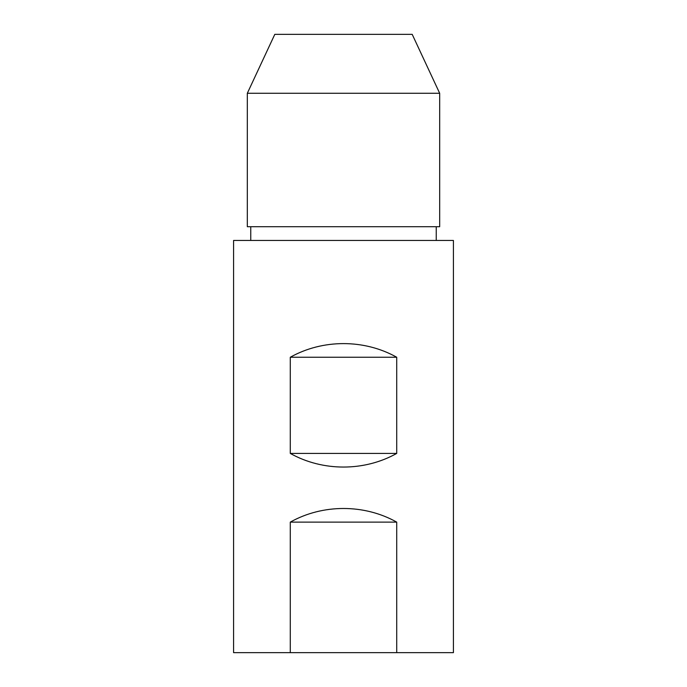 <?xml version="1.0" encoding="UTF-8"?>
<svg xmlns="http://www.w3.org/2000/svg" width="687" height="687" viewBox="0 0 687 687"><rect width="100%" height="100%" fill="white"/><g stroke="black" fill="none" stroke-linecap="round" stroke-linejoin="round"><path stroke-width="1.03" d="M453.42 240.45L233.58 240.45L233.58 652.65L290.283 652.65L290.283 522.12C322.718 503.94 364.282 503.94 396.717 522.12L396.717 652.65L453.42 652.65L453.42 240.45M396.717 453.42C364.282 471.6 322.718 471.6 290.283 453.42L290.283 357.24C322.718 339.06 364.282 339.06 396.717 357.24L396.717 453.42L290.283 453.42M396.717 522.12L290.283 522.12M396.717 652.65L290.283 652.65M396.717 357.24L290.283 357.24M343.5 93.277L247.32 93.277L274.8 34.35L412.2 34.35L439.68 93.277L343.5 93.277M439.68 93.277L439.68 226.71L247.32 226.71L247.32 93.277M436.245 240.45L436.245 226.71M250.755 240.45L250.755 226.71"/></g></svg>
